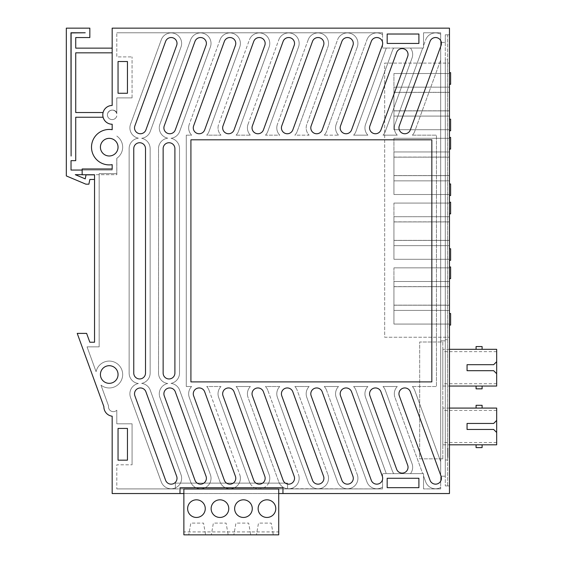 <?xml version="1.0" encoding="UTF-8"?>
<svg xmlns="http://www.w3.org/2000/svg" width="563" height="563" viewBox="0 0 563 563"><rect width="100%" height="100%" fill="white"/><g stroke="black" fill="none" stroke-linecap="round" stroke-linejoin="round"><path stroke-width="0.42" stroke-dasharray="2.81 2.11" d="M258.143 508.635A8.811 8.811 0 0 0 271.366 516.271A8.811 8.811 0 0 0 271.366 501A8.811 8.811 0 0 0 258.143 508.635A8.811 8.811 0 0 0 271.366 516.271A8.811 8.811 0 0 0 271.366 501A8.811 8.811 0 0 0 258.143 508.635A8.811 8.811 0 0 0 271.366 516.271A8.811 8.811 0 0 0 271.366 501A8.811 8.811 0 0 0 258.143 508.635M234.637 508.635A8.811 8.811 0 0 0 247.861 516.271A8.811 8.811 0 0 0 247.861 501A8.811 8.811 0 0 0 234.637 508.635A8.811 8.811 0 0 0 247.861 516.271A8.811 8.811 0 0 0 247.861 501A8.811 8.811 0 0 0 234.637 508.635A8.811 8.811 0 0 0 247.861 516.271A8.811 8.811 0 0 0 247.861 501A8.811 8.811 0 0 0 234.637 508.635M211.132 508.635A8.811 8.811 0 0 0 224.356 516.271A8.811 8.811 0 0 0 224.356 501A8.811 8.811 0 0 0 211.132 508.635A8.811 8.811 0 0 0 224.356 516.271A8.811 8.811 0 0 0 224.356 501A8.811 8.811 0 0 0 211.132 508.635A8.811 8.811 0 0 0 224.356 516.271A8.811 8.811 0 0 0 224.356 501A8.811 8.811 0 0 0 211.132 508.635M187.627 508.635A8.811 8.811 0 0 0 200.85 516.271A8.811 8.811 0 0 0 200.85 501A8.811 8.811 0 0 0 187.627 508.635A8.811 8.811 0 0 0 200.85 516.271A8.811 8.811 0 0 0 200.85 501A8.811 8.811 0 0 0 187.627 508.635A8.811 8.811 0 0 0 200.85 516.271A8.811 8.811 0 0 0 200.85 501A8.811 8.811 0 0 0 187.627 508.635M449.464 337.244L449.464 63.098L449.464 337.244L384.684 337.244L384.684 63.098L449.464 63.098L384.684 63.098L384.684 337.244L449.464 337.244M449.464 324.07L449.464 267.847L449.464 324.07L449.464 267.847L449.464 324.07L393.938 324.07L393.938 267.847L393.938 305.132L449.464 305.132L393.938 305.132L393.938 324.07L449.464 324.07L393.938 324.07L393.938 310.417L449.464 310.417L393.938 310.417L449.464 310.417L393.938 310.417L393.938 305.209L449.464 305.209L393.938 305.209L393.938 286.623L449.464 286.623L393.938 286.708L449.464 286.708L393.938 286.708L393.938 281.5L449.464 281.5L393.938 281.5L393.938 267.847L449.464 267.847L393.938 267.847L393.938 324.07L449.464 324.07M449.464 259.29L449.464 203.074L449.464 259.29L449.464 203.074L449.464 259.29L393.938 259.29L393.938 203.074L393.938 240.359L449.464 240.359L393.938 240.359L393.938 259.29L449.464 259.29L393.938 259.29L393.938 245.644L449.464 245.644L393.938 245.644L449.464 245.644L393.938 245.644L393.938 240.436L449.464 240.436L393.938 240.436L393.938 221.85L449.464 221.85L393.938 221.928L449.464 221.928L393.938 221.928L393.938 216.72L449.464 216.72L393.938 216.72L393.938 203.074L449.464 203.074L393.938 203.074L393.938 259.29L449.464 259.29M449.464 194.516L449.464 138.294L449.464 194.516L449.464 138.294L449.464 194.516L393.938 194.516L393.938 138.294L393.938 175.579L449.464 175.579L393.938 175.579L393.938 194.516L449.464 194.516L393.938 194.516L393.938 180.864L449.464 180.864L393.938 180.864L449.464 180.864L393.938 180.864L393.938 175.656L449.464 175.656L393.938 175.656L393.938 157.07L449.464 157.07L393.938 157.154L449.464 157.154L393.938 157.154L393.938 151.947L449.464 151.947L393.938 151.947L393.938 138.294L449.464 138.294L393.938 138.294L393.938 194.516L449.464 194.516M449.464 129.736L449.464 73.521L449.464 129.736L449.464 73.521L449.464 129.736L393.938 129.736L393.938 73.521L393.938 110.805L449.464 110.805L393.938 110.805L393.938 129.736L449.464 129.736L393.938 129.736L393.938 116.091L449.464 116.091L393.938 116.091L449.464 116.091L393.938 116.091L393.938 110.883L449.464 110.883L393.938 110.883L393.938 92.297L449.464 92.297L393.938 92.374L449.464 92.374L393.938 92.374L393.938 87.166L449.464 87.166L393.938 87.166L393.938 73.521L449.464 73.521L393.938 73.521L393.938 129.736L449.464 129.736M393.938 73.521L449.464 73.521L393.938 73.521M393.938 87.166L449.464 87.166L393.938 87.166M393.938 138.294L449.464 138.294L393.938 138.294M393.938 151.947L449.464 151.947L393.938 151.947M393.938 203.074L449.464 203.074L393.938 203.074M393.938 216.72L449.464 216.72L393.938 216.72M393.938 267.847L449.464 267.847L393.938 267.847M393.938 281.5L449.464 281.5L393.938 281.5M278.72 534.85L278.72 489.015L183.869 489.015L183.869 534.85L278.72 534.85L278.72 531.915L278.72 534.85L183.869 534.85L278.72 534.85M273.294 534.85L256.425 534.85L273.294 534.85L271.225 523.097L258.501 523.097L256.425 534.85L258.501 523.097L271.225 523.097L273.294 534.85M250.732 534.85L233.863 534.85L250.732 534.85L248.663 523.097L235.932 523.097L233.863 534.85L235.932 523.097L248.663 523.097L250.732 534.85M228.17 534.85L211.301 534.85L228.17 534.85L226.094 523.097L213.37 523.097L211.301 534.85L213.37 523.097L226.094 523.097L228.17 534.85M205.601 534.85L188.732 534.85L205.601 534.85L203.532 523.097L190.808 523.097L188.732 534.85L190.808 523.097L203.532 523.097L205.601 534.85M183.869 531.915L183.869 534.85L183.869 531.915L278.72 531.915M449.464 325.083L449.464 313.514L449.464 325.083L450.618 325.083L450.618 313.514L449.464 313.514M449.464 260.303L449.464 248.74L449.464 260.303L450.618 260.303L450.618 248.74L449.464 248.74M449.464 213.863L449.464 202.201L449.464 213.863M450.618 213.863L450.618 202.293L449.464 202.293M449.464 278.636L449.464 266.975L449.464 278.636M450.618 278.636L450.618 267.073L449.464 267.073M449.464 195.53L449.464 183.96L449.464 195.53L450.618 195.53L450.618 183.96L449.464 183.96M449.464 149.082L449.464 137.421L449.464 149.082M450.618 149.082L450.618 137.52L449.464 137.52M449.464 130.757L449.464 119.187L449.464 130.757L450.618 130.757L450.618 119.187L449.464 119.187M449.464 84.309L449.464 72.648L449.464 84.309M450.618 84.309L450.618 72.74L449.464 72.74M447.902 450.048L447.902 457.628L447.902 447.874L447.902 457.628L447.902 447.874L447.613 450.048M447.902 447.993L447.613 455.917L447.902 447.993M447.902 450.752L447.902 457.501L447.613 450.752M447.902 451.167L447.902 457.501L447.902 447.874L447.902 452.138L447.902 447.874L447.613 451.167M447.902 454.559L447.902 450.787L447.902 457.628L447.613 454.559M447.902 455.917L447.902 452.997L447.613 455.917M447.902 450.555L447.902 452.138L447.613 450.555M387.175 487.664L418.907 487.664L418.907 478.261L387.175 478.261L387.175 487.664L418.907 487.664L418.907 478.261L387.175 478.261L387.175 487.664M118.047 61.529L118.047 93.261L127.449 93.261L127.449 61.529L118.047 61.529L118.047 93.261L127.442 93.261L127.442 61.529L118.047 61.529M106.344 138.843A8.811 8.811 0 0 0 100.411 147.175A8.811 8.811 0 0 0 113.642 154.804A8.811 8.811 0 0 0 113.642 139.54A8.811 8.811 0 0 0 100.418 147.175A8.811 8.811 0 0 0 112.114 155.501M127.449 460.168L127.449 428.436L118.047 428.436L118.047 460.168L127.449 460.168L127.449 428.436L118.047 428.436L118.047 460.168L127.449 460.168M100.418 374.522A8.811 8.811 0 0 0 113.642 382.15A8.811 8.811 0 0 0 113.642 366.886A8.811 8.811 0 0 0 100.418 374.522A8.811 8.811 0 0 0 113.642 382.15A8.811 8.811 0 0 0 113.642 366.886A8.811 8.811 0 0 0 100.418 374.522A8.811 8.811 0 0 0 113.642 382.15A8.811 8.811 0 0 0 113.642 366.886A8.811 8.811 0 0 0 100.418 374.522M418.907 34.026L387.175 34.026L387.175 43.428L418.907 43.428L418.907 34.026L387.175 34.026L387.175 43.428L418.907 43.428L418.907 34.026M440.674 42.422L445.298 42.422L445.298 34.8L449.464 34.8L449.464 28.15L112.171 28.15L112.171 105.478A9.374 9.374 0 0 0 102.797 114.859A9.374 9.374 0 0 0 112.171 124.233L112.171 129.694A17.72 17.72 0 0 0 91.509 147.175A17.72 17.72 0 0 0 112.171 164.649L112.171 168.977L82.149 168.977L82.149 174.762L94.542 174.762L94.542 342.234L89.841 342.234L86.625 333.395L77.222 333.395L103.873 406.613A9.472 9.472 0 0 0 112.171 416.212L112.171 493.54L179.998 493.54L179.998 487.755L179.998 493.54L112.171 493.54L449.464 493.54L449.464 34.8L447.613 34.8L447.613 485.918L449.464 485.918L449.464 34.8L445.298 34.8L445.298 59.769L447.613 59.769L447.613 459.999L447.613 59.769L445.298 59.769L445.298 476.192L440.674 476.192L440.674 32.774L423.531 32.774L423.531 48.052L423.531 32.774L440.674 32.774L440.674 488.916L440.674 476.192L445.298 476.192L445.298 42.422L440.674 42.422L440.674 32.774L423.531 32.774L423.531 48.052L393.833 48.052A10.5 10.5 0 0 0 392.291 50.867L365.57 124.282A10.5 10.5 0 0 0 367.885 135.169L353.613 135.169A10.5 10.5 0 0 0 355.929 131.46L386.288 48.052L393.833 48.052A10.5 10.5 0 0 0 392.291 50.867L365.57 124.282A10.5 10.5 0 0 0 367.885 135.169L353.613 135.169A10.5 10.5 0 0 0 355.929 131.46L386.288 48.052L355.929 131.46L386.288 48.052L382.551 48.052L423.531 48.052L422.693 48.052L394.952 124.282A10.5 10.5 0 0 0 397.267 135.169L382.995 135.169A10.5 10.5 0 0 0 385.31 131.46L412.032 58.052A10.5 10.5 0 0 0 410.483 48.052L422.693 48.052L394.952 124.282A10.5 10.5 0 0 0 397.267 135.169L382.995 135.169A10.5 10.5 0 0 0 385.31 131.46L412.032 58.052A10.5 10.5 0 0 0 410.483 48.052L423.531 48.052L423.531 32.774L440.674 32.774L440.674 34.237A10.5 10.5 0 0 0 425.691 39.825L423.531 45.744L425.691 39.825A10.5 10.5 0 0 1 440.674 34.237L440.674 461.611L414.692 390.229A10.5 10.5 0 0 0 412.369 386.521L436.459 386.521L436.459 135.169L412.369 135.169A10.5 10.5 0 0 0 414.692 131.46L440.674 60.079L414.692 131.46A10.5 10.5 0 0 1 412.369 135.169A10.5 10.5 0 0 0 414.692 131.46A10.5 10.5 0 0 1 412.369 135.169L436.459 135.169L412.369 135.169L436.459 135.169L436.459 386.521L436.459 135.169L436.459 386.521L412.369 386.521A10.5 10.5 0 0 1 414.692 390.229A10.5 10.5 0 0 0 412.369 386.521A10.5 10.5 0 0 1 414.692 390.229L440.674 461.611L440.674 488.916L440.674 476.192L445.298 476.192L440.674 476.192L440.674 42.422L445.298 42.422L440.674 42.422M382.551 32.774L382.551 34.625A10.5 10.5 0 0 0 366.928 39.825L336.188 124.282A10.5 10.5 0 0 0 338.504 135.169L324.232 135.169A10.5 10.5 0 0 0 326.547 131.46L357.287 47.003A10.5 10.5 0 0 0 351.009 33.548A10.5 10.5 0 0 0 337.547 39.825L306.807 124.282A10.5 10.5 0 0 0 309.122 135.169L294.85 135.169A10.5 10.5 0 0 0 297.165 131.46L327.905 47.003A10.5 10.5 0 0 0 321.628 33.548A10.5 10.5 0 0 0 308.165 39.825L277.425 124.282A10.5 10.5 0 0 0 279.748 135.169L265.469 135.169A10.5 10.5 0 0 0 267.784 131.46L298.524 47.003A10.5 10.5 0 0 0 292.246 33.548A10.5 10.5 0 0 0 278.784 39.825L248.044 124.282A10.5 10.5 0 0 0 250.366 135.169L236.087 135.169A10.5 10.5 0 0 0 238.402 131.46L269.142 47.003A10.5 10.5 0 0 0 262.865 33.548A10.5 10.5 0 0 0 249.402 39.825L218.662 124.282A10.5 10.5 0 0 0 220.985 135.169L206.705 135.169A10.5 10.5 0 0 0 209.021 131.46L239.761 47.003A10.5 10.5 0 0 0 233.483 33.548A10.5 10.5 0 0 0 220.027 39.825L189.288 124.282A10.5 10.5 0 0 0 191.603 135.169L186.283 135.169L186.283 386.521L191.603 386.521A10.5 10.5 0 0 0 189.288 397.415L220.027 481.872A10.5 10.5 0 0 0 220.583 483.131L175.374 483.131L175.374 488.916L287.573 488.916L287.573 483.131L175.374 483.131L175.374 488.916L116.794 488.916L175.374 488.916L175.374 483.131L175.374 488.916L116.794 488.916L382.551 488.916L287.573 488.916L382.551 488.916L382.551 473.638L382.551 488.916L382.551 473.638L410.483 473.638A10.5 10.5 0 0 0 412.032 463.645L385.31 390.229A10.5 10.5 0 0 0 382.995 386.521L397.267 386.521A10.5 10.5 0 0 0 394.952 397.415L422.693 473.638L410.483 473.638A10.5 10.5 0 0 0 412.032 463.645L385.31 390.229A10.5 10.5 0 0 0 382.995 386.521L397.267 386.521A10.5 10.5 0 0 0 394.952 397.415L422.693 473.638L394.952 397.415L422.693 473.638L423.531 473.638L382.551 473.638L386.288 473.638L355.929 390.229A10.5 10.5 0 0 0 353.613 386.521L367.885 386.521A10.5 10.5 0 0 0 365.57 397.415L392.291 470.823A10.5 10.5 0 0 0 393.833 473.638L386.288 473.638L355.929 390.229A10.5 10.5 0 0 0 353.613 386.521L367.885 386.521A10.5 10.5 0 0 0 365.57 397.415L392.291 470.823A10.5 10.5 0 0 0 393.833 473.638L386.288 473.638L355.929 390.229A10.5 10.5 0 0 0 353.613 386.521L367.885 386.521A10.5 10.5 0 0 0 365.57 397.415L392.291 470.823A10.5 10.5 0 0 0 393.833 473.638L410.483 473.638L393.833 473.638A10.5 10.5 0 0 1 392.291 470.823L365.57 397.415A10.5 10.5 0 0 1 367.885 386.521L353.613 386.521A10.5 10.5 0 0 1 355.929 390.229L386.288 473.638L382.551 473.638L382.551 488.916L287.573 488.726A10.5 10.5 0 0 0 298.524 474.686L267.784 390.229A10.5 10.5 0 0 0 265.469 386.521L279.748 386.521A10.5 10.5 0 0 0 277.425 397.415L308.165 481.872A10.5 10.5 0 0 0 321.628 488.149A10.5 10.5 0 0 0 327.905 474.686L297.165 390.229A10.5 10.5 0 0 0 294.85 386.521L309.122 386.521A10.5 10.5 0 0 0 306.807 397.415L337.547 481.872A10.5 10.5 0 0 0 351.009 488.149A10.5 10.5 0 0 0 357.287 474.686L326.547 390.229A10.5 10.5 0 0 0 324.232 386.521L338.504 386.521A10.5 10.5 0 0 0 336.188 397.415L366.928 481.872A10.5 10.5 0 0 0 382.551 487.065A10.5 10.5 0 0 1 366.928 481.872A10.5 10.5 0 0 0 382.551 487.065A10.5 10.5 0 0 1 366.928 481.872L336.188 397.415A10.5 10.5 0 0 1 338.504 386.521A10.5 10.5 0 0 0 336.188 397.415A10.5 10.5 0 0 1 338.504 386.521L324.232 386.521A10.5 10.5 0 0 1 326.547 390.229A10.5 10.5 0 0 0 324.232 386.521A10.5 10.5 0 0 1 326.547 390.229L357.287 474.686A10.5 10.5 0 0 1 351.009 488.149A10.5 10.5 0 0 1 337.547 481.872A10.5 10.5 0 0 0 351.009 488.149A10.5 10.5 0 0 0 357.287 474.686A10.5 10.5 0 0 1 351.009 488.149A10.5 10.5 0 0 1 337.547 481.872L306.807 397.415A10.5 10.5 0 0 1 309.122 386.521A10.5 10.5 0 0 0 306.807 397.415A10.5 10.5 0 0 1 309.122 386.521L294.85 386.521A10.5 10.5 0 0 1 297.165 390.229A10.5 10.5 0 0 0 294.85 386.521A10.5 10.5 0 0 1 297.165 390.229L327.905 474.686A10.5 10.5 0 0 1 321.628 488.149A10.5 10.5 0 0 1 308.165 481.872A10.5 10.5 0 0 0 321.628 488.149A10.5 10.5 0 0 0 327.905 474.686A10.5 10.5 0 0 1 321.628 488.149A10.5 10.5 0 0 1 308.165 481.872L277.425 397.415A10.5 10.5 0 0 1 279.748 386.521A10.5 10.5 0 0 0 277.425 397.415A10.5 10.5 0 0 1 279.748 386.521L265.469 386.521A10.5 10.5 0 0 1 267.784 390.229A10.5 10.5 0 0 0 265.469 386.521A10.5 10.5 0 0 1 267.784 390.229L298.524 474.686A10.5 10.5 0 0 1 287.573 488.726L287.573 483.131L175.374 483.131L268.586 483.131A10.5 10.5 0 0 0 269.142 474.686L238.402 390.229A10.5 10.5 0 0 0 236.087 386.521L250.366 386.521A10.5 10.5 0 0 0 248.044 397.415L278.784 481.872A10.5 10.5 0 0 0 279.339 483.131A10.5 10.5 0 0 1 278.784 481.872A10.5 10.5 0 0 0 292.246 488.149A10.5 10.5 0 0 0 298.524 474.686A10.5 10.5 0 0 1 292.246 488.149A10.5 10.5 0 0 1 278.784 481.872L248.044 397.415A10.5 10.5 0 0 1 250.366 386.521A10.5 10.5 0 0 0 248.044 397.415A10.5 10.5 0 0 1 250.366 386.521L236.087 386.521A10.5 10.5 0 0 1 238.402 390.229A10.5 10.5 0 0 0 236.087 386.521A10.5 10.5 0 0 1 238.402 390.229L269.142 474.686A10.5 10.5 0 0 1 268.586 483.131L220.583 483.131A10.5 10.5 0 0 1 220.027 481.872A10.5 10.5 0 0 0 233.483 488.149A10.5 10.5 0 0 0 239.761 474.686L209.021 390.229A10.5 10.5 0 0 0 206.705 386.521L220.985 386.521A10.5 10.5 0 0 0 218.662 397.415L249.402 481.872A10.5 10.5 0 0 0 249.958 483.131A10.5 10.5 0 0 1 249.402 481.872A10.5 10.5 0 0 0 262.865 488.149A10.5 10.5 0 0 0 269.142 474.686A10.5 10.5 0 0 1 262.865 488.149A10.5 10.5 0 0 1 249.402 481.872L218.662 397.415A10.5 10.5 0 0 1 220.985 386.521A10.5 10.5 0 0 0 218.662 397.415A10.5 10.5 0 0 1 220.985 386.521L206.705 386.521A10.5 10.5 0 0 1 209.021 390.229A10.5 10.5 0 0 0 206.705 386.521A10.5 10.5 0 0 1 209.021 390.229L239.761 474.686A10.5 10.5 0 0 1 239.212 483.131A10.5 10.5 0 0 0 239.761 474.686A10.5 10.5 0 0 1 233.483 488.149A10.5 10.5 0 0 1 220.027 481.872L189.288 397.415A10.5 10.5 0 0 1 191.603 386.521A10.5 10.5 0 0 0 189.288 397.415A10.5 10.5 0 0 1 191.603 386.521L186.283 386.521L191.603 386.521L186.283 386.521L186.283 135.169L186.283 386.521L186.283 135.169L191.603 135.169A10.5 10.5 0 0 1 189.288 124.282A10.5 10.5 0 0 0 191.603 135.169A10.5 10.5 0 0 1 189.288 124.282L220.027 39.825A10.5 10.5 0 0 1 233.483 33.548A10.5 10.5 0 0 1 239.761 47.003A10.5 10.5 0 0 0 233.483 33.548A10.5 10.5 0 0 0 220.027 39.825A10.5 10.5 0 0 1 233.483 33.548A10.5 10.5 0 0 1 239.761 47.003L209.021 131.46A10.5 10.5 0 0 1 206.705 135.169A10.5 10.5 0 0 0 209.021 131.46A10.5 10.5 0 0 1 206.705 135.169L220.985 135.169A10.5 10.5 0 0 1 218.662 124.282A10.5 10.5 0 0 0 220.985 135.169A10.5 10.5 0 0 1 218.662 124.282L249.402 39.825A10.5 10.5 0 0 1 262.865 33.548A10.5 10.5 0 0 1 269.142 47.003A10.5 10.5 0 0 0 262.865 33.548A10.5 10.5 0 0 0 249.402 39.825A10.5 10.5 0 0 1 262.865 33.548A10.5 10.5 0 0 1 269.142 47.003L238.402 131.46A10.5 10.5 0 0 1 236.087 135.169A10.5 10.5 0 0 0 238.402 131.46A10.5 10.5 0 0 1 236.087 135.169L250.366 135.169A10.5 10.5 0 0 1 248.044 124.282A10.5 10.5 0 0 0 250.366 135.169A10.5 10.5 0 0 1 248.044 124.282L278.784 39.825A10.5 10.5 0 0 1 292.246 33.548A10.5 10.5 0 0 1 298.524 47.003A10.5 10.5 0 0 0 292.246 33.548A10.5 10.5 0 0 0 278.784 39.825A10.5 10.5 0 0 1 292.246 33.548A10.5 10.5 0 0 1 298.524 47.003L267.784 131.46A10.5 10.5 0 0 1 265.469 135.169A10.5 10.5 0 0 0 267.784 131.46A10.5 10.5 0 0 1 265.469 135.169L279.748 135.169A10.5 10.5 0 0 1 277.425 124.282A10.5 10.5 0 0 0 279.748 135.169A10.5 10.5 0 0 1 277.425 124.282L308.165 39.825A10.5 10.5 0 0 1 321.628 33.548A10.5 10.5 0 0 1 327.905 47.003A10.5 10.5 0 0 0 321.628 33.548A10.5 10.5 0 0 0 308.165 39.825A10.5 10.5 0 0 1 321.628 33.548A10.5 10.5 0 0 1 327.905 47.003L297.165 131.46A10.5 10.5 0 0 1 294.85 135.169A10.5 10.5 0 0 0 297.165 131.46A10.5 10.5 0 0 1 294.85 135.169L309.122 135.169A10.5 10.5 0 0 1 306.807 124.282A10.5 10.5 0 0 0 309.122 135.169A10.5 10.5 0 0 1 306.807 124.282L337.547 39.825A10.5 10.5 0 0 1 351.009 33.548A10.5 10.5 0 0 1 357.287 47.003A10.5 10.5 0 0 0 351.009 33.548A10.5 10.5 0 0 0 337.547 39.825A10.5 10.5 0 0 1 351.009 33.548A10.5 10.5 0 0 1 357.287 47.003L326.547 131.46A10.5 10.5 0 0 1 324.232 135.169A10.5 10.5 0 0 0 326.547 131.46A10.5 10.5 0 0 1 324.232 135.169L338.504 135.169A10.5 10.5 0 0 1 336.188 124.282A10.5 10.5 0 0 0 338.504 135.169A10.5 10.5 0 0 1 336.188 124.282L366.928 39.825A10.5 10.5 0 0 1 382.551 34.625L382.551 48.052L382.551 32.774L116.794 32.774L116.794 56.898L132.073 56.898L116.794 56.898L116.794 32.774L116.787 56.898L132.066 56.905L116.787 56.898L116.787 32.774L382.551 32.774L382.551 34.625A10.5 10.5 0 0 0 366.928 39.825A10.5 10.5 0 0 1 382.551 34.625L382.551 32.774L116.787 32.774L382.551 32.774M132.073 97.885L132.066 56.905L132.066 97.892L116.794 97.885L116.794 113.789A4.75 4.75 0 0 0 109.489 110.939A4.75 4.75 0 0 0 109.489 118.779A4.75 4.75 0 0 0 116.794 115.929L116.794 115.774A4.743 4.743 0 0 1 111.502 119.56A4.743 4.743 0 0 1 107.42 114.486A5.137 5.137 0 0 1 116.787 112.417L116.794 113.789A4.75 4.75 0 0 0 109.489 110.939A4.75 4.75 0 0 0 109.489 118.779A4.75 4.75 0 0 0 116.794 115.929L116.794 115.774A4.743 4.743 0 0 1 111.502 119.56A4.743 4.743 0 0 1 107.42 114.486A5.137 5.137 0 0 1 116.787 112.417L116.787 97.885L132.066 97.892M116.794 158.28A13.442 13.442 0 0 0 116.794 136.063A13.442 13.442 0 0 1 116.794 158.28L116.794 173.601L99.165 173.601L99.165 346.857L87.047 346.857L96.09 371.7A13.442 13.442 0 0 1 113.979 361.946A13.442 13.442 0 0 1 120.954 381.095A13.442 13.442 0 0 1 100.974 385.127L108.568 405.986A4.849 4.849 0 0 0 116.794 410.216L116.794 423.805L132.073 423.805L116.794 423.805L116.794 410.216L116.794 423.805L132.073 423.805L116.794 423.805L116.794 410.216A4.849 4.849 0 0 1 108.568 405.986A4.849 4.849 0 0 0 116.794 410.216A4.849 4.849 0 0 1 108.568 405.986L100.974 385.127A13.442 13.442 0 0 0 120.954 381.095A13.442 13.442 0 0 0 113.979 361.946A13.442 13.442 0 0 0 96.09 371.7L87.047 346.857L96.09 371.7A13.442 13.442 0 0 1 113.979 361.946A13.442 13.442 0 0 1 120.954 381.095A13.442 13.442 0 0 1 100.974 385.127L108.568 405.986L100.974 385.127A13.442 13.442 0 0 0 120.954 381.095A13.442 13.442 0 0 0 113.979 361.946A13.442 13.442 0 0 0 96.09 371.7L87.047 346.857L99.165 346.857L99.165 173.601L116.794 173.601L116.794 158.28M132.073 464.792L132.073 423.805L132.073 464.792L132.073 423.805L132.073 464.792L116.794 464.792L116.794 488.916L116.794 464.792L132.073 464.792L116.794 464.792L116.794 488.916L116.794 464.792L132.073 464.792M423.531 488.916L423.531 473.638L423.531 475.946L425.691 481.872A10.5 10.5 0 0 0 440.674 487.452A10.5 10.5 0 0 1 425.691 481.872A10.5 10.5 0 0 0 440.674 487.452A10.5 10.5 0 0 1 425.691 481.872L423.531 475.946L423.531 473.638L423.531 488.916L440.674 488.916L423.531 488.916L423.531 475.946L425.691 481.872L423.531 475.946L423.531 488.916L440.674 488.916L423.531 488.916M112.164 28.15L449.464 28.15L449.464 34.8L447.613 34.8L447.613 485.918L445.298 485.918L445.298 476.192L445.298 485.918L449.464 485.918L449.464 493.54L449.464 28.15L112.171 28.15L112.164 48.129L75.731 48.129L75.731 37.552L89.834 37.552L89.834 28.15L66.328 28.15L66.328 175.938L85.865 184.164L88.891 184.164L89.834 179.463L94.535 179.463L94.535 342.234L89.841 342.234L86.625 333.395L77.222 333.395L103.873 406.613A9.472 9.472 0 0 0 112.171 416.212L112.171 493.54L112.171 416.212A9.472 9.472 0 0 1 103.873 406.613L77.222 333.395L86.625 333.395L89.841 342.234L94.535 342.234M282.95 493.54L282.95 487.755L282.95 493.54L449.464 493.54L282.95 493.54L282.95 487.755L179.998 487.755L179.998 493.54M431.835 139.8L190.913 139.8L190.913 381.897L431.835 381.897L431.835 139.8L190.913 139.8L190.913 381.897L431.835 381.897L431.835 139.8L190.913 139.8L190.913 381.897L431.835 381.897L431.835 139.8M322.198 391.813A5.876 5.876 0 0 0 314.668 388.301A5.876 5.876 0 0 0 311.156 395.831L341.896 480.288A5.876 5.876 0 0 0 349.426 483.8A5.876 5.876 0 0 0 352.938 476.27L322.198 391.813A5.876 5.876 0 0 0 314.668 388.301A5.876 5.876 0 0 0 311.156 395.831L341.896 480.288A5.876 5.876 0 0 0 349.426 483.8A5.876 5.876 0 0 0 352.938 476.27L322.198 391.813A5.876 5.876 0 0 0 314.668 388.301A5.876 5.876 0 0 0 311.156 395.831L341.896 480.288A5.876 5.876 0 0 0 349.426 483.8A5.876 5.876 0 0 0 352.938 476.27L322.198 391.813M292.816 391.813A5.876 5.876 0 0 0 285.286 388.301A5.876 5.876 0 0 0 281.774 395.831L312.514 480.288A5.876 5.876 0 0 0 320.044 483.8A5.876 5.876 0 0 0 323.556 476.27L292.816 391.813A5.876 5.876 0 0 0 285.286 388.301A5.876 5.876 0 0 0 281.774 395.831L312.514 480.288A5.876 5.876 0 0 0 320.044 483.8A5.876 5.876 0 0 0 323.556 476.27L292.816 391.813A5.876 5.876 0 0 0 285.286 388.301A5.876 5.876 0 0 0 281.774 395.831L312.514 480.288A5.876 5.876 0 0 0 320.044 483.8A5.876 5.876 0 0 0 323.556 476.27L292.816 391.813M263.435 391.813A5.876 5.876 0 0 0 255.905 388.301A5.876 5.876 0 0 0 252.393 395.831L283.133 480.288A5.876 5.876 0 0 0 290.663 483.8A5.876 5.876 0 0 0 294.175 476.27L263.435 391.813A5.876 5.876 0 0 0 255.905 388.301A5.876 5.876 0 0 0 252.393 395.831L283.133 480.288A5.876 5.876 0 0 0 290.663 483.8A5.876 5.876 0 0 0 294.175 476.27L263.435 391.813A5.876 5.876 0 0 0 255.905 388.301A5.876 5.876 0 0 0 252.393 395.831L283.133 480.288A5.876 5.876 0 0 0 290.663 483.8A5.876 5.876 0 0 0 294.175 476.27L263.435 391.813M234.06 391.813A5.876 5.876 0 0 0 226.523 388.301A5.876 5.876 0 0 0 223.011 395.831L253.751 480.288A5.876 5.876 0 0 0 261.281 483.8A5.876 5.876 0 0 0 264.8 476.27L234.06 391.813A5.876 5.876 0 0 0 226.523 388.301A5.876 5.876 0 0 0 223.011 395.831L253.751 480.288A5.876 5.876 0 0 0 261.281 483.8A5.876 5.876 0 0 0 264.8 476.27L234.06 391.813A5.876 5.876 0 0 0 226.523 388.301A5.876 5.876 0 0 0 223.011 395.831L253.751 480.288A5.876 5.876 0 0 0 261.281 483.8A5.876 5.876 0 0 0 264.8 476.27L234.06 391.813M204.679 391.813A5.876 5.876 0 0 0 197.141 388.301A5.876 5.876 0 0 0 193.63 395.831L224.37 480.288A5.876 5.876 0 0 0 231.907 483.8A5.876 5.876 0 0 0 235.418 476.27L204.679 391.813A5.876 5.876 0 0 0 197.141 388.301A5.876 5.876 0 0 0 193.63 395.831L224.37 480.288A5.876 5.876 0 0 0 231.907 483.8A5.876 5.876 0 0 0 235.418 476.27L204.679 391.813A5.876 5.876 0 0 0 197.141 388.301A5.876 5.876 0 0 0 193.63 395.831L224.37 480.288A5.876 5.876 0 0 0 231.907 483.8A5.876 5.876 0 0 0 235.418 476.27L204.679 391.813M175.297 391.813A5.876 5.876 0 0 0 167.767 388.301A5.876 5.876 0 0 0 164.248 395.831L194.988 480.288A5.876 5.876 0 0 0 202.525 483.8A5.876 5.876 0 0 0 206.037 476.27L175.297 391.813A5.876 5.876 0 0 0 167.767 388.301A5.876 5.876 0 0 0 164.248 395.831L194.988 480.288A5.876 5.876 0 0 0 202.525 483.8A5.876 5.876 0 0 0 206.037 476.27L175.297 391.813A5.876 5.876 0 0 0 167.767 388.301A5.876 5.876 0 0 0 164.248 395.831L194.988 480.288A5.876 5.876 0 0 0 202.525 483.8A5.876 5.876 0 0 0 206.037 476.27L175.297 391.813M145.916 391.813A5.876 5.876 0 0 0 138.385 388.301A5.876 5.876 0 0 0 134.874 395.831L165.613 480.288A5.876 5.876 0 0 0 173.144 483.8A5.876 5.876 0 0 0 176.655 476.27L145.916 391.813A5.876 5.876 0 0 0 138.385 388.301A5.876 5.876 0 0 0 134.874 395.831L165.613 480.288A5.876 5.876 0 0 0 173.144 483.8A5.876 5.876 0 0 0 176.655 476.27L145.916 391.813A5.876 5.876 0 0 0 138.385 388.301A5.876 5.876 0 0 0 134.874 395.831L165.613 480.288A5.876 5.876 0 0 0 173.144 483.8A5.876 5.876 0 0 0 176.655 476.27L145.916 391.813M174.896 148.611A5.876 5.876 0 0 0 169.02 142.735A5.876 5.876 0 0 0 163.143 148.611L163.143 373.079A5.876 5.876 0 0 0 169.02 378.955A5.876 5.876 0 0 0 174.896 373.079L174.896 148.611A5.876 5.876 0 0 0 169.02 142.735A5.876 5.876 0 0 0 163.143 148.611L163.143 373.079A5.876 5.876 0 0 0 169.02 378.955A5.876 5.876 0 0 0 174.896 373.079L174.896 148.611A5.876 5.876 0 0 0 169.02 142.735A5.876 5.876 0 0 0 163.143 148.611L163.143 373.079A5.876 5.876 0 0 0 169.02 378.955A5.876 5.876 0 0 0 174.896 373.079L174.896 148.611M145.514 148.611A5.876 5.876 0 0 0 139.638 142.735A5.876 5.876 0 0 0 133.762 148.611L133.762 373.079A5.876 5.876 0 0 0 139.638 378.955A5.876 5.876 0 0 0 145.514 373.079L145.514 148.611A5.876 5.876 0 0 0 139.638 142.735A5.876 5.876 0 0 0 133.762 148.611L133.762 373.079A5.876 5.876 0 0 0 139.638 378.955A5.876 5.876 0 0 0 145.514 373.079L145.514 148.611A5.876 5.876 0 0 0 139.638 142.735A5.876 5.876 0 0 0 133.762 148.611L133.762 373.079A5.876 5.876 0 0 0 139.638 378.955A5.876 5.876 0 0 0 145.514 373.079L145.514 148.611M399.301 125.859A5.876 5.876 0 0 0 402.812 133.396A5.876 5.876 0 0 0 410.343 129.884L441.082 45.427A5.876 5.876 0 0 0 437.571 37.89A5.876 5.876 0 0 0 430.041 41.402L399.301 125.859A5.876 5.876 0 0 0 402.812 133.396A5.876 5.876 0 0 0 410.343 129.884L441.082 45.427A5.876 5.876 0 0 0 437.571 37.89A5.876 5.876 0 0 0 430.041 41.402L399.301 125.859A5.876 5.876 0 0 0 402.812 133.396A5.876 5.876 0 0 0 410.343 129.884L441.082 45.427A5.876 5.876 0 0 0 437.571 37.89A5.876 5.876 0 0 0 430.041 41.402L399.301 125.859M369.919 125.859A5.876 5.876 0 0 0 373.431 133.396A5.876 5.876 0 0 0 380.961 129.884L407.682 56.469A5.876 5.876 0 0 0 404.171 48.939A5.876 5.876 0 0 0 396.641 52.45L369.919 125.859A5.876 5.876 0 0 0 373.431 133.396A5.876 5.876 0 0 0 380.961 129.884L407.682 56.469A5.876 5.876 0 0 0 404.171 48.939A5.876 5.876 0 0 0 396.641 52.45L369.919 125.859A5.876 5.876 0 0 0 373.431 133.396A5.876 5.876 0 0 0 380.961 129.884L407.682 56.469A5.876 5.876 0 0 0 404.171 48.939A5.876 5.876 0 0 0 396.641 52.45L369.919 125.859M340.538 125.859A5.876 5.876 0 0 0 344.049 133.396A5.876 5.876 0 0 0 351.579 129.884L382.319 45.427A5.876 5.876 0 0 0 378.808 37.89A5.876 5.876 0 0 0 371.277 41.402L340.538 125.859A5.876 5.876 0 0 0 344.049 133.396A5.876 5.876 0 0 0 351.579 129.884L382.319 45.427A5.876 5.876 0 0 0 378.808 37.89A5.876 5.876 0 0 0 371.277 41.402L340.538 125.859A5.876 5.876 0 0 0 344.049 133.396A5.876 5.876 0 0 0 351.579 129.884L382.319 45.427A5.876 5.876 0 0 0 378.808 37.89A5.876 5.876 0 0 0 371.277 41.402L340.538 125.859M311.156 125.859A5.876 5.876 0 0 0 314.668 133.396A5.876 5.876 0 0 0 322.198 129.884L352.938 45.427A5.876 5.876 0 0 0 349.426 37.89A5.876 5.876 0 0 0 341.896 41.402L311.156 125.859A5.876 5.876 0 0 0 314.668 133.396A5.876 5.876 0 0 0 322.198 129.884L352.938 45.427A5.876 5.876 0 0 0 349.426 37.89A5.876 5.876 0 0 0 341.896 41.402L311.156 125.859A5.876 5.876 0 0 0 314.668 133.396A5.876 5.876 0 0 0 322.198 129.884L352.938 45.427A5.876 5.876 0 0 0 349.426 37.89A5.876 5.876 0 0 0 341.896 41.402L311.156 125.859M281.774 125.859A5.876 5.876 0 0 0 285.286 133.396A5.876 5.876 0 0 0 292.816 129.884L323.556 45.427A5.876 5.876 0 0 0 320.044 37.89A5.876 5.876 0 0 0 312.514 41.402L281.774 125.859A5.876 5.876 0 0 0 285.286 133.396A5.876 5.876 0 0 0 292.816 129.884L323.556 45.427A5.876 5.876 0 0 0 320.044 37.89A5.876 5.876 0 0 0 312.514 41.402L281.774 125.859A5.876 5.876 0 0 0 285.286 133.396A5.876 5.876 0 0 0 292.816 129.884L323.556 45.427A5.876 5.876 0 0 0 320.044 37.89A5.876 5.876 0 0 0 312.514 41.402L281.774 125.859M252.393 125.859A5.876 5.876 0 0 0 255.905 133.396A5.876 5.876 0 0 0 263.435 129.884L294.175 45.427A5.876 5.876 0 0 0 290.663 37.89A5.876 5.876 0 0 0 283.133 41.402L252.393 125.859A5.876 5.876 0 0 0 255.905 133.396A5.876 5.876 0 0 0 263.435 129.884L294.175 45.427A5.876 5.876 0 0 0 290.663 37.89A5.876 5.876 0 0 0 283.133 41.402L252.393 125.859A5.876 5.876 0 0 0 255.905 133.396A5.876 5.876 0 0 0 263.435 129.884L294.175 45.427A5.876 5.876 0 0 0 290.663 37.89A5.876 5.876 0 0 0 283.133 41.402L252.393 125.859M223.011 125.859A5.876 5.876 0 0 0 226.523 133.396A5.876 5.876 0 0 0 234.06 129.884L264.8 45.427A5.876 5.876 0 0 0 261.281 37.89A5.876 5.876 0 0 0 253.751 41.402L223.011 125.859A5.876 5.876 0 0 0 226.523 133.396A5.876 5.876 0 0 0 234.06 129.884L264.8 45.427A5.876 5.876 0 0 0 261.281 37.89A5.876 5.876 0 0 0 253.751 41.402L223.011 125.859A5.876 5.876 0 0 0 226.523 133.396A5.876 5.876 0 0 0 234.06 129.884L264.8 45.427A5.876 5.876 0 0 0 261.281 37.89A5.876 5.876 0 0 0 253.751 41.402L223.011 125.859M193.63 125.859A5.876 5.876 0 0 0 197.141 133.396A5.876 5.876 0 0 0 204.679 129.884L235.418 45.427A5.876 5.876 0 0 0 231.907 37.89A5.876 5.876 0 0 0 224.37 41.402L193.63 125.859A5.876 5.876 0 0 0 197.141 133.396A5.876 5.876 0 0 0 204.679 129.884L235.418 45.427A5.876 5.876 0 0 0 231.907 37.89A5.876 5.876 0 0 0 224.37 41.402L193.63 125.859A5.876 5.876 0 0 0 197.141 133.396A5.876 5.876 0 0 0 204.679 129.884L235.418 45.427A5.876 5.876 0 0 0 231.907 37.89A5.876 5.876 0 0 0 224.37 41.402L193.63 125.859M164.248 125.859A5.876 5.876 0 0 0 167.767 133.396A5.876 5.876 0 0 0 175.297 129.884L206.037 45.427A5.876 5.876 0 0 0 202.525 37.89A5.876 5.876 0 0 0 194.988 41.402L164.248 125.859A5.876 5.876 0 0 0 167.767 133.396A5.876 5.876 0 0 0 175.297 129.884L206.037 45.427A5.876 5.876 0 0 0 202.525 37.89A5.876 5.876 0 0 0 194.988 41.402L164.248 125.859A5.876 5.876 0 0 0 167.767 133.396A5.876 5.876 0 0 0 175.297 129.884L206.037 45.427A5.876 5.876 0 0 0 202.525 37.89A5.876 5.876 0 0 0 194.988 41.402L164.248 125.859M134.874 125.859A5.876 5.876 0 0 0 138.385 133.396A5.876 5.876 0 0 0 145.916 129.884L176.655 45.427A5.876 5.876 0 0 0 173.144 37.89A5.876 5.876 0 0 0 165.613 41.402L134.874 125.859A5.876 5.876 0 0 0 138.385 133.396A5.876 5.876 0 0 0 145.916 129.884L176.655 45.427A5.876 5.876 0 0 0 173.144 37.89A5.876 5.876 0 0 0 165.613 41.402L134.874 125.859A5.876 5.876 0 0 0 138.385 133.396A5.876 5.876 0 0 0 145.916 129.884L176.655 45.427A5.876 5.876 0 0 0 173.144 37.89A5.876 5.876 0 0 0 165.613 41.402L134.874 125.859M410.343 391.813A5.876 5.876 0 0 0 402.812 388.301A5.876 5.876 0 0 0 399.301 395.831L430.041 480.288A5.876 5.876 0 0 0 437.571 483.8A5.876 5.876 0 0 0 441.082 476.27L410.343 391.813A5.876 5.876 0 0 0 402.812 388.301A5.876 5.876 0 0 0 399.301 395.831L430.041 480.288A5.876 5.876 0 0 0 437.571 483.8A5.876 5.876 0 0 0 441.082 476.27L410.343 391.813A5.876 5.876 0 0 0 402.812 388.301A5.876 5.876 0 0 0 399.301 395.831L430.041 480.288A5.876 5.876 0 0 0 437.571 483.8A5.876 5.876 0 0 0 441.082 476.27L410.343 391.813M380.961 391.813A5.876 5.876 0 0 0 373.431 388.301A5.876 5.876 0 0 0 369.919 395.831L396.641 469.246A5.876 5.876 0 0 0 404.171 472.758A5.876 5.876 0 0 0 407.682 465.221L380.961 391.813A5.876 5.876 0 0 0 373.431 388.301A5.876 5.876 0 0 0 369.919 395.831L396.641 469.246A5.876 5.876 0 0 0 404.171 472.758A5.876 5.876 0 0 0 407.682 465.221L380.961 391.813A5.876 5.876 0 0 0 373.431 388.301A5.876 5.876 0 0 0 369.919 395.831L396.641 469.246A5.876 5.876 0 0 0 404.171 472.758A5.876 5.876 0 0 0 407.682 465.221L380.961 391.813M351.579 391.813A5.876 5.876 0 0 0 344.049 388.301A5.876 5.876 0 0 0 340.538 395.831L371.277 480.288A5.876 5.876 0 0 0 378.808 483.8A5.876 5.876 0 0 0 382.319 476.27L351.579 391.813A5.876 5.876 0 0 0 344.049 388.301A5.876 5.876 0 0 0 340.538 395.831L371.277 480.288A5.876 5.876 0 0 0 378.808 483.8A5.876 5.876 0 0 0 382.319 476.27L351.579 391.813A5.876 5.876 0 0 0 344.049 388.301A5.876 5.876 0 0 0 340.538 395.831L371.277 480.288A5.876 5.876 0 0 0 378.808 483.8A5.876 5.876 0 0 0 382.319 476.27L351.579 391.813M130.525 124.282A10.5 10.5 0 0 0 138.392 138.181A10.5 10.5 0 0 0 129.138 148.611L129.138 373.079A10.5 10.5 0 0 0 138.392 383.509A10.5 10.5 0 0 0 130.525 397.415L161.264 481.872A10.5 10.5 0 0 0 175.374 487.889A10.5 10.5 0 0 1 161.264 481.872A10.5 10.5 0 0 0 174.727 488.149A10.5 10.5 0 0 0 181.004 474.686L150.265 390.229A10.5 10.5 0 0 0 141.637 383.389A10.5 10.5 0 0 0 150.145 373.079L150.145 148.611A10.5 10.5 0 0 0 141.637 138.301A10.5 10.5 0 0 0 150.265 131.46L181.004 47.003A10.5 10.5 0 0 0 174.727 33.548A10.5 10.5 0 0 0 161.264 39.825L130.525 124.282A10.5 10.5 0 0 0 138.392 138.181A10.5 10.5 0 0 0 129.138 148.611L129.138 373.079A10.5 10.5 0 0 0 138.392 383.509A10.5 10.5 0 0 0 130.525 397.415L161.264 481.872A10.5 10.5 0 0 0 174.727 488.149A10.5 10.5 0 0 0 181.004 474.686L150.265 390.229A10.5 10.5 0 0 0 141.637 383.389A10.5 10.5 0 0 0 150.145 373.079L150.145 148.611A10.5 10.5 0 0 0 141.637 138.301A10.5 10.5 0 0 0 150.265 131.46L181.004 47.003A10.5 10.5 0 0 0 174.727 33.548A10.5 10.5 0 0 0 161.264 39.825L130.525 124.282A10.5 10.5 0 0 0 138.392 138.181A10.5 10.5 0 0 0 129.138 148.611L129.138 373.079A10.5 10.5 0 0 0 138.392 383.509A10.5 10.5 0 0 0 130.525 397.415L161.264 481.872L130.525 397.415A10.5 10.5 0 0 1 138.392 383.509A10.5 10.5 0 0 1 129.138 373.079L129.138 148.611A10.5 10.5 0 0 1 138.392 138.181A10.5 10.5 0 0 1 130.525 124.282L161.264 39.825L130.525 124.282M159.906 124.282A10.5 10.5 0 0 0 167.774 138.181A10.5 10.5 0 0 0 158.52 148.611L158.52 373.079A10.5 10.5 0 0 0 167.774 383.509A10.5 10.5 0 0 0 159.906 397.415L190.646 481.872A10.5 10.5 0 0 0 191.202 483.131A10.5 10.5 0 0 1 190.646 481.872A10.5 10.5 0 0 0 204.109 488.149A10.5 10.5 0 0 0 210.386 474.686L179.646 390.229A10.5 10.5 0 0 0 171.018 383.389A10.5 10.5 0 0 0 179.52 373.079L179.52 148.611A10.5 10.5 0 0 0 171.018 138.301A10.5 10.5 0 0 0 179.646 131.46L210.386 47.003A10.5 10.5 0 0 0 204.109 33.548A10.5 10.5 0 0 0 190.646 39.825L159.906 124.282A10.5 10.5 0 0 0 167.774 138.181A10.5 10.5 0 0 0 158.52 148.611L158.52 373.079A10.5 10.5 0 0 0 167.774 383.509A10.5 10.5 0 0 0 159.906 397.415L190.646 481.872A10.5 10.5 0 0 0 204.109 488.149A10.5 10.5 0 0 0 210.386 474.686L179.646 390.229A10.5 10.5 0 0 0 171.018 383.389A10.5 10.5 0 0 0 179.52 373.079L179.52 148.611A10.5 10.5 0 0 0 171.018 138.301A10.5 10.5 0 0 0 179.646 131.46L210.386 47.003A10.5 10.5 0 0 0 204.109 33.548A10.5 10.5 0 0 0 190.646 39.825L159.906 124.282A10.5 10.5 0 0 0 167.774 138.181A10.5 10.5 0 0 0 158.52 148.611L158.52 373.079A10.5 10.5 0 0 0 167.774 383.509A10.5 10.5 0 0 0 159.906 397.415L190.646 481.872L159.906 397.415A10.5 10.5 0 0 1 167.774 383.509A10.5 10.5 0 0 1 158.52 373.079L158.52 148.611A10.5 10.5 0 0 1 167.774 138.181A10.5 10.5 0 0 1 159.906 124.282L190.646 39.825L159.906 124.282M180.449 483.131A10.5 10.5 0 0 0 181.004 474.686L150.265 390.229A10.5 10.5 0 0 0 141.637 383.389A10.5 10.5 0 0 0 150.145 373.079L150.145 148.611A10.5 10.5 0 0 0 141.637 138.301A10.5 10.5 0 0 0 150.265 131.46L181.004 47.003A10.5 10.5 0 0 0 174.727 33.548A10.5 10.5 0 0 0 161.264 39.825A10.5 10.5 0 0 1 174.727 33.548A10.5 10.5 0 0 1 181.004 47.003L150.265 131.46A10.5 10.5 0 0 1 141.637 138.301A10.5 10.5 0 0 1 150.145 148.611L150.145 373.079A10.5 10.5 0 0 1 141.637 383.389A10.5 10.5 0 0 1 150.265 390.229L181.004 474.686A10.5 10.5 0 0 1 180.449 483.131M209.83 483.131A10.5 10.5 0 0 0 210.386 474.686L179.646 390.229A10.5 10.5 0 0 0 171.018 383.389A10.5 10.5 0 0 0 179.52 373.079L179.52 148.611A10.5 10.5 0 0 0 171.018 138.301A10.5 10.5 0 0 0 179.646 131.46L210.386 47.003A10.5 10.5 0 0 0 204.109 33.548A10.5 10.5 0 0 0 190.646 39.825A10.5 10.5 0 0 1 204.109 33.548A10.5 10.5 0 0 1 210.386 47.003L179.646 131.46A10.5 10.5 0 0 1 171.018 138.301A10.5 10.5 0 0 1 179.52 148.611L179.52 373.079A10.5 10.5 0 0 1 171.018 383.389A10.5 10.5 0 0 1 179.646 390.229L210.386 474.686A10.5 10.5 0 0 1 209.83 483.131M393.833 48.052L410.483 48.052A10.5 10.5 0 0 1 412.032 58.052A10.5 10.5 0 0 0 410.483 48.052L393.833 48.052A10.5 10.5 0 0 0 392.291 50.867L365.57 124.282A10.5 10.5 0 0 0 367.885 135.169L353.613 135.169A10.5 10.5 0 0 0 355.929 131.46A10.5 10.5 0 0 1 353.613 135.169L367.885 135.169A10.5 10.5 0 0 1 365.57 124.282L392.291 50.867A10.5 10.5 0 0 1 393.833 48.052M440.674 340.854L445.298 340.854L440.674 340.854M445.298 339.7L447.613 339.7L445.298 339.7M445.298 459.999L447.613 459.999L445.298 459.999M112.171 164.649A17.72 17.72 0 0 1 91.509 147.175A17.72 17.72 0 0 1 112.171 129.694L112.171 124.233A9.367 9.367 0 0 1 103.078 117.238L75.731 117.238L75.731 160.659L71.029 160.659L71.029 170.061L112.213 170.061L112.213 164.642A17.72 17.72 0 0 1 91.509 147.196A17.72 17.72 0 0 1 112.171 129.694M82.149 170.061L112.213 170.061L112.213 164.642M103.085 112.53L103.12 112.53A9.761 9.761 0 0 1 112.164 105.485L112.164 52.831L75.731 52.831L75.731 112.53L103.12 112.53A9.761 9.761 0 0 1 112.164 105.485M447.613 485.918L449.464 485.918L447.613 485.918M287.573 488.916L287.573 483.131L287.573 488.916M99.158 346.864L87.047 346.857L99.158 346.864L99.158 174.84L99.158 346.864M94.542 174.84L86.04 174.84L85.231 178.879L75.287 174.685L116.844 174.685L116.844 158.252A13.442 13.442 0 0 0 116.794 136.07A13.442 13.442 0 0 1 116.844 158.252L116.844 174.685L82.149 174.685M100.411 147.175A8.811 8.811 0 0 0 113.635 154.804A8.811 8.811 0 0 0 113.635 139.54A8.811 8.811 0 0 0 100.411 147.175M118.047 93.261L127.442 93.261M183.869 493.54L278.72 493.54M282.95 487.755L179.998 487.755M71.107 156.035L70.959 32.774L85.21 32.774L71.107 32.928L71.107 156.035M412.032 463.645L385.31 390.229A10.5 10.5 0 0 0 382.995 386.521L397.267 386.521A10.5 10.5 0 0 0 394.952 397.415A10.5 10.5 0 0 1 397.267 386.521L382.995 386.521A10.5 10.5 0 0 1 385.31 390.229L412.032 463.645A10.5 10.5 0 0 1 410.483 473.638A10.5 10.5 0 0 0 412.032 463.645M385.31 131.46L412.032 58.052L385.31 131.46A10.5 10.5 0 0 1 382.995 135.169A10.5 10.5 0 0 0 385.31 131.46M440.674 34.237A10.5 10.5 0 0 0 425.691 39.825A10.5 10.5 0 0 1 440.674 34.237M422.693 48.052L394.952 124.282A10.5 10.5 0 0 0 397.267 135.169L382.995 135.169L397.267 135.169A10.5 10.5 0 0 1 394.952 124.282L422.693 48.052M440.674 461.611L414.692 390.229L440.674 461.611M442.814 458.838L442.814 342.008L419.681 342.008L419.681 458.838L442.814 458.838L442.814 342.008L419.681 342.008L419.681 458.838L442.814 458.838M442.814 444.819L442.814 408.084L442.814 444.819L449.464 444.819M442.814 386.056L442.814 349.32L442.814 386.056L449.464 386.056M496.672 444.819L496.672 408.084M496.672 432.468L496.672 442.504L496.672 432.468L493.667 429.456L467.058 429.456L467.058 423.446L493.667 423.446L496.672 420.434L496.672 410.399L496.672 420.434M442.814 432.468L442.814 410.399L442.814 432.468M496.672 386.056L496.672 349.32M496.672 373.705L496.672 383.748L496.672 373.705L493.667 370.7L467.058 370.7L467.058 364.683L493.667 364.683L496.672 361.678L496.672 351.636L496.672 361.678M442.814 367.688L442.814 383.748L442.814 367.688M476.08 447.599L482.097 447.599M476.08 444.819L482.097 444.819M476.08 405.304L482.097 405.304M476.08 408.084L482.097 408.084M476.08 388.836L482.097 388.836M476.08 386.056L482.097 386.056M476.08 346.548L482.097 346.548M476.08 349.32L482.097 349.32M449.464 408.084L442.814 408.084M496.672 410.399L442.814 410.399M496.672 442.504L442.814 442.504M449.464 349.32L442.814 349.32M496.672 351.636L442.814 351.636M496.672 383.748L442.814 383.748"/><path stroke-width="0.84" d="M183.869 534.85L278.72 534.85L278.72 489.015L183.869 489.015L183.869 534.85M187.627 508.635A8.811 8.811 0 0 0 200.85 516.271A8.811 8.811 0 0 0 200.85 501A8.811 8.811 0 0 0 187.627 508.635M211.132 508.635A8.811 8.811 0 0 0 224.356 516.271A8.811 8.811 0 0 0 224.356 501A8.811 8.811 0 0 0 211.132 508.635M234.637 508.635A8.811 8.811 0 0 0 247.861 516.271A8.811 8.811 0 0 0 247.861 501A8.811 8.811 0 0 0 234.637 508.635M258.143 508.635A8.811 8.811 0 0 0 271.366 516.271A8.811 8.811 0 0 0 271.366 501A8.811 8.811 0 0 0 258.143 508.635M449.464 325.083L450.618 325.083L450.618 313.514L449.464 313.514M449.464 260.303L450.618 260.303L450.618 248.74L449.464 248.74M449.464 202.201L450.618 202.201L450.618 213.863L449.464 213.863M450.618 213.764L449.464 213.764M449.464 266.975L450.618 266.975L450.618 278.636L449.464 278.636M450.618 278.544L449.464 278.544M449.464 195.53L450.618 195.53L450.618 183.96L449.464 183.96M449.464 137.421L450.618 137.421L450.618 149.082L449.464 149.082M450.618 148.991L449.464 148.991M449.464 130.757L450.618 130.757L450.618 119.187L449.464 119.187M449.464 72.648L450.618 72.648L450.618 84.309L449.464 84.309M450.618 84.211L449.464 84.211M278.72 493.54L449.464 493.54L449.464 28.15L112.171 28.15L112.171 105.478A9.374 9.374 0 0 0 102.797 114.859A9.374 9.374 0 0 0 112.171 124.233L112.171 129.694A17.72 17.72 0 0 0 91.509 147.175A17.72 17.72 0 0 0 112.171 164.649L112.171 168.977L82.149 168.977L82.149 174.762L94.542 174.762L94.542 342.234L89.841 342.234L86.625 333.395L77.222 333.395L103.873 406.613A9.472 9.472 0 0 0 112.171 416.212L112.171 493.54L183.869 493.54M351.579 391.813A5.876 5.876 0 0 0 344.049 388.301A5.876 5.876 0 0 0 340.538 395.831L371.277 480.288A5.876 5.876 0 0 0 378.808 483.8A5.876 5.876 0 0 0 382.319 476.27L351.579 391.813M380.961 391.813A5.876 5.876 0 0 0 373.431 388.301A5.876 5.876 0 0 0 369.919 395.831L396.641 469.246A5.876 5.876 0 0 0 404.171 472.758A5.876 5.876 0 0 0 407.682 465.221L380.961 391.813M410.343 391.813A5.876 5.876 0 0 0 402.812 388.301A5.876 5.876 0 0 0 399.301 395.831L430.041 480.288A5.876 5.876 0 0 0 437.571 483.8A5.876 5.876 0 0 0 441.082 476.27L410.343 391.813M134.874 125.859A5.876 5.876 0 0 0 138.385 133.396A5.876 5.876 0 0 0 145.916 129.884L176.655 45.427A5.876 5.876 0 0 0 173.144 37.89A5.876 5.876 0 0 0 165.613 41.402L134.874 125.859M164.248 125.859A5.876 5.876 0 0 0 167.767 133.396A5.876 5.876 0 0 0 175.297 129.884L206.037 45.427A5.876 5.876 0 0 0 202.525 37.89A5.876 5.876 0 0 0 194.988 41.402L164.248 125.859M193.63 125.859A5.876 5.876 0 0 0 197.141 133.396A5.876 5.876 0 0 0 204.679 129.884L235.418 45.427A5.876 5.876 0 0 0 231.907 37.89A5.876 5.876 0 0 0 224.37 41.402L193.63 125.859M223.011 125.859A5.876 5.876 0 0 0 226.523 133.396A5.876 5.876 0 0 0 234.06 129.884L264.8 45.427A5.876 5.876 0 0 0 261.281 37.89A5.876 5.876 0 0 0 253.751 41.402L223.011 125.859M252.393 125.859A5.876 5.876 0 0 0 255.905 133.396A5.876 5.876 0 0 0 263.435 129.884L294.175 45.427A5.876 5.876 0 0 0 290.663 37.89A5.876 5.876 0 0 0 283.133 41.402L252.393 125.859M281.774 125.859A5.876 5.876 0 0 0 285.286 133.396A5.876 5.876 0 0 0 292.816 129.884L323.556 45.427A5.876 5.876 0 0 0 320.044 37.89A5.876 5.876 0 0 0 312.514 41.402L281.774 125.859M311.156 125.859A5.876 5.876 0 0 0 314.668 133.396A5.876 5.876 0 0 0 322.198 129.884L352.938 45.427A5.876 5.876 0 0 0 349.426 37.89A5.876 5.876 0 0 0 341.896 41.402L311.156 125.859M340.538 125.859A5.876 5.876 0 0 0 344.049 133.396A5.876 5.876 0 0 0 351.579 129.884L382.319 45.427A5.876 5.876 0 0 0 378.808 37.89A5.876 5.876 0 0 0 371.277 41.402L340.538 125.859M369.919 125.859A5.876 5.876 0 0 0 373.431 133.396A5.876 5.876 0 0 0 380.961 129.884L407.682 56.469A5.876 5.876 0 0 0 404.171 48.939A5.876 5.876 0 0 0 396.641 52.45L369.919 125.859M399.301 125.859A5.876 5.876 0 0 0 402.812 133.396A5.876 5.876 0 0 0 410.343 129.884L441.082 45.427A5.876 5.876 0 0 0 437.571 37.89A5.876 5.876 0 0 0 430.041 41.402L399.301 125.859M145.514 148.611A5.876 5.876 0 0 0 139.638 142.735A5.876 5.876 0 0 0 133.762 148.611L133.762 373.079A5.876 5.876 0 0 0 139.638 378.955A5.876 5.876 0 0 0 145.514 373.079L145.514 148.611M174.896 148.611A5.876 5.876 0 0 0 169.02 142.735A5.876 5.876 0 0 0 163.143 148.611L163.143 373.079A5.876 5.876 0 0 0 169.02 378.955A5.876 5.876 0 0 0 174.896 373.079L174.896 148.611M145.916 391.813A5.876 5.876 0 0 0 138.385 388.301A5.876 5.876 0 0 0 134.874 395.831L165.613 480.288A5.876 5.876 0 0 0 173.144 483.8A5.876 5.876 0 0 0 176.655 476.27L145.916 391.813M175.297 391.813A5.876 5.876 0 0 0 167.767 388.301A5.876 5.876 0 0 0 164.248 395.831L194.988 480.288A5.876 5.876 0 0 0 202.525 483.8A5.876 5.876 0 0 0 206.037 476.27L175.297 391.813M204.679 391.813A5.876 5.876 0 0 0 197.141 388.301A5.876 5.876 0 0 0 193.63 395.831L224.37 480.288A5.876 5.876 0 0 0 231.907 483.8A5.876 5.876 0 0 0 235.418 476.27L204.679 391.813M234.06 391.813A5.876 5.876 0 0 0 226.523 388.301A5.876 5.876 0 0 0 223.011 395.831L253.751 480.288A5.876 5.876 0 0 0 261.281 483.8A5.876 5.876 0 0 0 264.8 476.27L234.06 391.813M263.435 391.813A5.876 5.876 0 0 0 255.905 388.301A5.876 5.876 0 0 0 252.393 395.831L283.133 480.288A5.876 5.876 0 0 0 290.663 483.8A5.876 5.876 0 0 0 294.175 476.27L263.435 391.813M292.816 391.813A5.876 5.876 0 0 0 285.286 388.301A5.876 5.876 0 0 0 281.774 395.831L312.514 480.288A5.876 5.876 0 0 0 320.044 483.8A5.876 5.876 0 0 0 323.556 476.27L292.816 391.813M322.198 391.813A5.876 5.876 0 0 0 314.668 388.301A5.876 5.876 0 0 0 311.156 395.831L341.896 480.288A5.876 5.876 0 0 0 349.426 483.8A5.876 5.876 0 0 0 352.938 476.27L322.198 391.813M431.835 139.8L190.913 139.8L190.913 381.897L431.835 381.897L431.835 139.8M282.95 493.54L282.95 487.755L179.998 487.755L179.998 493.54M387.175 34.026L387.175 43.428L418.907 43.428L418.907 34.026L387.175 34.026L387.175 43.428L418.907 43.428L418.907 34.026L387.175 34.026M100.418 374.522A8.811 8.811 0 0 0 113.642 382.15A8.811 8.811 0 0 0 113.642 366.886A8.811 8.811 0 0 0 100.418 374.522M127.449 428.436L118.047 428.436L118.047 460.168L127.449 460.168L127.449 428.436L118.047 428.436L118.047 460.168L127.449 460.168L127.449 428.436M100.418 147.175A8.811 8.811 0 0 0 113.642 154.804A8.811 8.811 0 0 0 113.642 139.54A8.811 8.811 0 0 0 100.418 147.175M118.047 93.261L127.449 93.261L127.449 61.529L118.047 61.529L118.047 93.261L118.047 61.529L127.442 61.529L127.442 93.261M418.907 487.664L418.907 478.261L387.175 478.261L387.175 487.664L418.907 487.664L418.907 478.261L387.175 478.261L387.175 487.664L418.907 487.664M112.171 129.694L112.171 124.233A9.367 9.367 0 0 1 103.078 117.238L75.731 117.238L75.731 160.659L71.029 160.659L71.029 170.061L82.149 170.061M112.164 105.478L112.164 52.831L75.731 52.831L75.731 112.53L103.085 112.53M112.114 155.501A8.811 8.811 0 0 0 117.554 144.29A8.811 8.811 0 0 0 106.344 138.843M70.959 32.774L71.107 156.035L71.107 32.928L85.21 32.774L70.959 32.774M112.171 28.15L112.164 48.129L75.731 48.129L75.731 37.552L89.834 37.552L89.834 28.15L66.328 28.15L66.328 175.938L85.865 184.164L88.891 184.164L89.834 179.463L94.535 179.463L94.535 342.234M282.95 487.755L179.998 487.755M82.149 174.685L75.287 174.685L85.231 178.879L86.04 174.84L94.542 174.84M449.464 408.084L496.672 408.084L496.672 444.819L449.464 444.819M496.672 432.468L493.667 429.456L467.058 429.456L467.058 423.446L493.667 423.446L496.672 420.434M449.464 349.32L496.672 349.32L496.672 386.056L449.464 386.056M496.672 373.705L493.667 370.7L467.058 370.7L467.058 364.683L493.667 364.683L496.672 361.678M482.097 447.599L476.08 447.599L476.08 444.819L482.097 444.819L482.097 447.599M482.097 405.304L476.08 405.304L476.08 408.084L482.097 408.084L482.097 405.304M482.097 388.836L476.08 388.836L476.08 386.056L482.097 386.056L482.097 388.836M482.097 346.548L476.08 346.548L476.08 349.32L482.097 349.32L482.097 346.548"/></g></svg>
